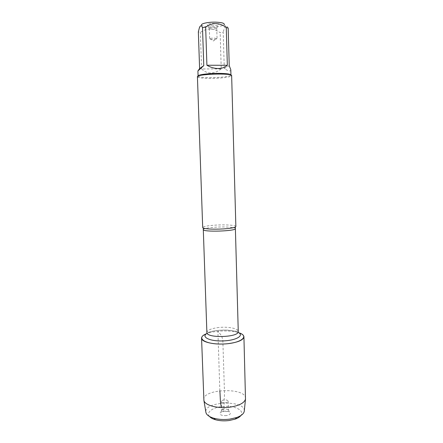 <?xml version="1.0" encoding="UTF-8"?>
<svg xmlns="http://www.w3.org/2000/svg" width="443" height="443" viewBox="0 0 443 443"><rect width="100%" height="100%" fill="white"/><g stroke="black" fill="none" stroke-linecap="round" stroke-linejoin="round"><path stroke-width="0.33" stroke-dasharray="2.21 1.66" d="M235.859 226.511C236.053 225.194 225.337 224.496 215.553 225.122C207.573 225.664 203.287 226.473 202.695 227.558M219.839 390.754L217.906 331.248C226.091 330.517 233.057 331.021 238.81 332.759C230.72 329.946 214.318 330.467 206.421 333.778C209.495 332.566 213.327 331.724 217.906 331.248C219.65 333.673 221.871 334.83 222.835 340.39L224.308 387.154C224.601 392.797 224.523 397.033 224.069 399.863C224.291 405.245 224.058 408.728 223.361 410.312L221.511 407.1M197.423 76.739L197.811 77.171C199.666 77.979 204.001 78.394 210.829 78.405C221.207 78.245 228.029 77.481 231.29 76.118L231.645 75.664M211.66 25.832C215.985 25.766 218.316 25.268 218.643 24.343C218.421 22.903 207.313 23.252 207.18 24.703C207.219 25.356 208.714 25.733 211.66 25.832M228.173 28.053C227.447 26.718 226.694 26.109 225.919 26.22L224.236 24.526C223.438 26.591 209.893 27.809 204.112 26.37L201.609 25.234L199.394 27.759M230.792 69.712C230.692 71.694 228.522 71.323 224.28 68.604L229.236 65.669M224.28 68.604L223.211 32.239L220.149 32.71C213.454 27.915 206.853 27.82 200.347 32.422L198.348 31.874M225.919 26.22C224.878 26.912 223.975 28.917 223.211 32.239M221.234 68.953C213.88 74.352 207.33 74.352 201.593 68.947L221.234 68.953L220.149 32.71M201.593 68.947L200.347 32.422M198.082 76.024L198.453 76.44C200.225 77.226 204.389 77.625 210.951 77.641C220.93 77.486 227.48 76.75 230.604 75.426L230.941 74.989M212.219 29.033C210.425 28.978 209.461 28.762 209.323 28.385L209.334 28.324C209.439 27.422 216.561 27.195 216.721 28.097L216.732 28.153C216.378 28.706 214.872 29 212.219 29.033M212.546 39.471C210.763 39.427 209.799 39.233 209.661 38.89L209.777 38.707C210.53 38.297 211.998 38.087 214.179 38.07L217.059 38.657C216.699 39.161 215.193 39.433 212.546 39.471M203.78 399.658C202.711 388.594 245.948 387.237 245.577 398.346M244.298 410.739C244.996 399.852 204.456 401.125 205.834 411.951M223.936 399.951C222.292 400.212 221.422 400.705 221.328 401.424C221.212 403.252 228.405 403.025 228.178 401.208C227.802 400.201 226.384 399.785 223.936 399.951M224.219 408.883L221.96 409.725L221.616 410.395C221.5 412.289 228.682 412.062 228.45 410.179L228.067 409.531L224.219 408.883M226.412 415.606C221.279 415.739 219.263 414.709 220.376 412.511L223.87 411.198C226.462 410.932 228.444 411.27 229.823 412.217C231.119 413.751 229.983 414.881 226.412 415.606M209.489 416.475C205.524 411.957 214.085 406.591 224.911 406.336C235.726 405.915 244.614 410.727 240.937 415.49M203.298 229.585C203.869 228.51 208.011 227.708 215.735 227.176C225.205 226.567 235.571 227.27 235.383 228.577M218.958 327.482C211.416 328.379 207.39 330.041 206.881 332.455L207.28 332.71L209.45 332.006C211.765 331.281 214.827 330.705 218.637 330.279L226.201 330.029L238.262 331.469C238.4 328.501 228.217 326.474 218.958 327.482M207.169 333.297C209.805 331.846 213.615 330.86 218.604 330.328C226.849 329.642 233.323 330.306 238.029 332.328M198.453 76.44L197.811 77.171M230.604 75.426L231.29 76.118M216.721 28.097L218.643 24.343M209.334 28.324L207.18 24.703M209.323 28.385L209.661 38.89M216.732 28.153L217.059 38.657M209.777 38.707L213.426 40.977L216.926 38.48M221.328 401.424L221.616 410.395M228.178 401.208L228.45 410.179M221.96 409.725L220.376 412.511M228.067 409.531L229.823 412.217"/><path stroke-width="0.66" d="M202.695 227.558L203.254 228.067C206.659 229.125 213.31 229.413 223.2 228.937C229.463 228.516 233.505 227.89 235.327 227.06L235.859 226.511L231.645 75.664C232.614 72.89 196.288 74.036 197.423 76.739L202.695 227.558M238.81 332.759C250.09 336.193 240.804 343.519 222.951 344.017C205.103 344.643 195.374 337.915 206.421 333.778C203.21 335.091 201.593 336.547 201.565 338.153C201.222 342.134 214.993 345.169 227.912 343.674C238.074 342.345 243.412 340.063 243.921 336.824C243.8 335.218 242.094 333.867 238.81 332.759M201.609 25.234C200.314 23.706 207.977 21.962 215.47 22.156C221.583 22.394 224.501 23.18 224.236 24.526M203.78 65.625L202.506 27.632L205.657 27.123C212.43 22.327 219.296 22.443 226.257 27.466L228.173 28.053L229.236 65.669L230.792 69.712L230.941 74.989C230.426 73.975 226.207 73.438 218.272 73.372C208.243 73.344 197.678 74.767 198.082 76.024L197.91 70.952L203.78 65.625L199.61 68.587L197.91 70.952M199.61 68.587L198.348 31.874L199.389 27.771C200.386 25.168 201.427 25.124 202.506 27.632M206.909 65.243C210.536 67.38 214.274 68.471 218.122 68.51C221.943 68.471 225.016 67.391 227.342 65.282L206.909 65.243L205.657 27.123M227.342 65.282L226.257 27.466M243.921 336.824L245.5 399.165C244.265 403.047 239.043 405.716 229.839 407.172C217.873 408.872 204.832 405.356 203.907 400.472L201.565 338.153M205.834 411.951L205.951 412.638C206.665 415.008 209.295 416.874 213.847 418.236C218.709 419.549 224.036 419.848 229.812 419.122L236.7 417.516C241.153 415.872 243.661 413.845 244.226 411.431L244.298 410.739M240.937 415.49C239.829 416.918 237.913 418.131 235.183 419.117L229.236 420.512C224.258 421.138 219.662 420.878 215.459 419.737C212.673 418.923 210.68 417.838 209.489 416.475M221.511 407.1C220.049 403.102 220.343 396.042 219.839 390.754M235.327 227.06L235.383 228.577C236.418 231.191 202.423 232.259 203.298 229.585L203.254 228.067M203.298 229.585L206.881 332.455C206.15 338.502 239.375 337.455 238.262 331.469L235.383 228.577M238.029 332.328C244.752 335.429 236.274 340.556 222.851 340.927C209.434 341.403 200.651 336.813 207.169 333.297M244.226 411.431L245.5 399.165M205.951 412.638L203.907 400.472M235.183 419.117L236.7 417.516M215.459 419.737L213.847 418.236"/></g></svg>
